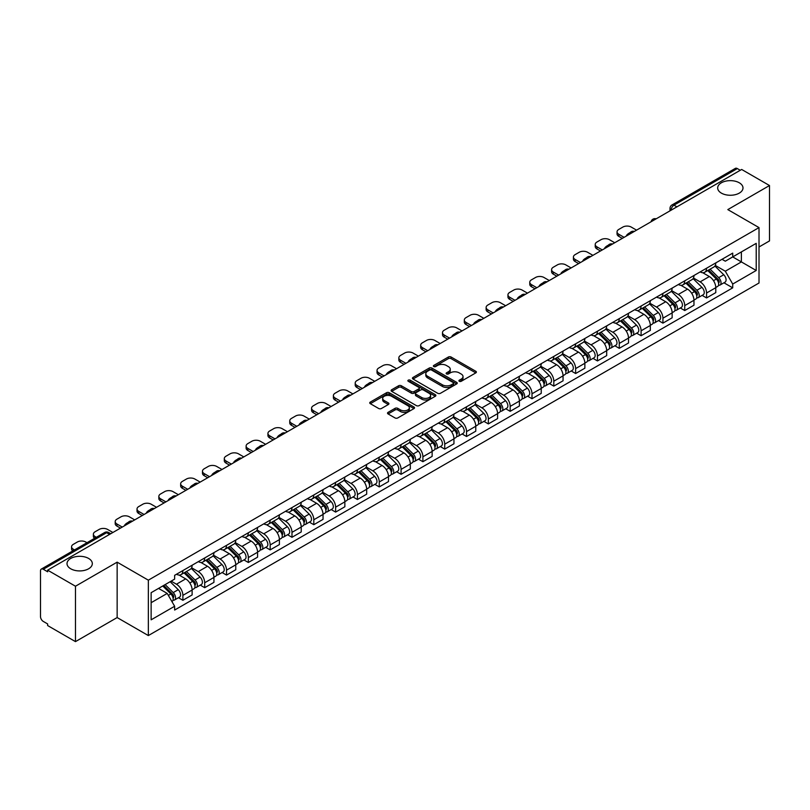 <?xml version="1.0" encoding="UTF-8"?>
<svg xmlns="http://www.w3.org/2000/svg" width="810" height="810" viewBox="0 0 810 810"><rect width="100%" height="100%" fill="white"/><g stroke="black" fill="none" stroke-linecap="round" stroke-linejoin="round"><path stroke-width="1.21" d="M459.31 381.297A1.357 0.78 0 0 0 461.234 381.297L475.814 372.873A1.944 1.124 0 0 0 476.391 372.084A1.944 1.124 0 0 0 475.814 371.294L451.109 357.028A1.944 1.124 0 0 0 448.355 357.028L433.775 365.442A1.357 0.78 0 0 0 433.37 365.998A1.357 0.78 0 0 0 433.775 366.555A1.357 0.78 0 0 0 435.699 366.555L437.582 365.462A6.217 3.584 0 0 1 446.371 365.462L448.426 366.657A6.217 3.584 0 0 1 450.249 369.188A6.217 3.584 0 0 1 448.426 371.729L446.543 372.813A1.357 0.78 0 0 0 446.138 373.369A1.357 0.78 0 0 0 446.543 373.926A1.357 0.78 0 0 0 448.467 373.926L450.35 372.833A6.217 3.584 0 0 1 459.138 372.833L461.194 374.028A6.217 3.584 0 0 1 463.016 376.559A6.217 3.584 0 0 1 461.194 379.1L459.31 380.194A1.357 0.78 0 0 0 458.916 380.74A1.357 0.78 0 0 0 459.31 381.297L459.31 380.194M88.614 558.444A12.656 7.31 0 0 0 74.824 556.865A12.656 7.31 0 0 0 67.007 563.618A12.656 7.31 0 0 0 70.713 568.782A12.656 7.31 0 0 0 84.503 570.372A12.656 7.31 0 0 0 92.32 563.618A12.656 7.31 0 0 0 88.614 558.444M739.287 182.787A12.656 7.31 0 0 0 725.497 181.197A12.656 7.31 0 0 0 717.68 187.95A12.656 7.31 0 0 0 721.386 193.124A12.656 7.31 0 0 0 735.176 194.704A12.656 7.31 0 0 0 742.993 187.95A12.656 7.31 0 0 0 739.287 182.787M388.091 412.351A1.944 1.124 0 0 0 387.524 413.14A1.944 1.124 0 0 0 388.091 413.94L395.027 417.94A1.944 1.124 0 0 0 397.771 417.94L413.971 408.584A1.944 1.124 0 0 0 414.538 407.794A1.944 1.124 0 0 0 413.971 407.005L389.256 392.728A1.944 1.124 0 0 0 386.512 392.728L370.312 402.084A1.944 1.124 0 0 0 369.745 402.874A1.944 1.124 0 0 0 370.312 403.674L378.685 408.503A1.944 1.124 0 0 0 381.429 408.503L388.365 404.504A1.944 1.124 0 0 0 388.932 403.714A1.944 1.124 0 0 0 388.365 402.914L384.213 400.525A5.194 2.997 0 0 1 382.684 398.399A5.194 2.997 0 0 1 385.894 395.634A5.194 2.997 0 0 1 391.554 396.282L407.825 405.668A5.194 2.997 0 0 1 409.344 407.794A5.194 2.997 0 0 1 406.144 410.559A5.194 2.997 0 0 1 400.484 409.911L397.771 408.351A1.944 1.124 0 0 0 395.027 408.351L388.091 412.351L388.091 413.94L395.027 409.961L395.027 408.351M148.341 580.173L117.146 562.16L75.472 586.227L47.638 570.159L741.666 169.462L769.5 185.53L727.815 209.598L759.01 227.6L148.341 580.173L148.341 635.567L759.01 283.004L759.01 227.6M437.724 393.285A1.944 1.124 0 0 0 440.468 393.285L456.668 383.93A1.944 1.124 0 0 0 457.235 383.14A1.944 1.124 0 0 0 456.668 382.35L431.953 368.084A1.944 1.124 0 0 0 429.209 368.084L413.009 377.44A1.944 1.124 0 0 0 412.442 378.229A1.944 1.124 0 0 0 413.009 379.019L437.724 393.285M408.817 381.591A1.357 0.78 0 0 1 410.194 381.783L410.194 380.173L435.314 394.673A1.944 1.124 0 0 1 435.881 395.472A1.944 1.124 0 0 1 435.314 396.262L419.114 405.618A1.944 1.124 0 0 1 416.37 405.618L391.655 391.341L391.655 389.762A1.944 1.124 0 0 0 391.088 390.552A1.944 1.124 0 0 0 391.655 391.341M391.655 389.762L398.591 385.762A1.944 1.124 0 0 1 401.335 385.762L411.358 391.544A1.944 1.124 0 0 0 414.102 391.544L418.709 388.891A1.944 1.124 0 0 0 419.276 388.091A1.944 1.124 0 0 0 418.709 387.301L408.27 381.277A1.357 0.78 0 0 1 407.875 380.72A1.357 0.78 0 0 1 408.716 380.001A1.357 0.78 0 0 1 410.194 380.173M75.472 586.227L75.472 641.621L47.638 625.553L47.638 623.943L43.294 621.432A3.959 2.288 -120 0 1 40.5 616.592L40.5 570.888A3.959 2.288 -120 0 1 41.32 569.076L104.682 532.494A3.959 2.288 60 0 1 106.657 532.686L43.294 569.268A3.959 2.288 -120 0 0 41.32 569.076M759.01 246.979L769.5 240.924L769.5 185.53M75.472 641.621L117.146 617.564L148.341 635.567M47.638 570.159L47.638 571.769L43.294 569.268M676.907 206.854L673.971 205.153A3.959 2.288 60 0 0 671.986 204.96L735.348 168.379A3.959 2.288 60 0 1 737.333 168.571L673.971 205.153A3.959 2.288 120 0 0 671.176 210.003L671.176 210.165M740.269 170.272L737.333 168.571M706.563 268.221A9.102 5.255 60 0 1 704.67 272.302L713.904 266.976A9.102 5.255 -120 0 0 715.787 262.896M693.461 278.022L700.124 281.87A9.102 5.255 60 0 1 706.563 293.017L715.787 287.682A9.102 5.255 -120 0 0 709.357 276.544L702.746 272.727M715.787 287.682L715.787 292.613L706.563 297.938L702.128 295.387M704.67 272.302A9.102 5.255 60 0 1 700.194 271.897M706.563 293.017L706.563 297.938M684.744 280.817A9.102 5.255 60 0 1 682.85 284.907L692.084 279.572A9.102 5.255 -120 0 0 693.967 275.491M680.309 307.982L684.744 310.534L693.967 305.208L693.967 300.277A9.102 5.255 -120 0 0 687.538 289.14L680.926 285.322M682.85 284.907A9.102 5.255 60 0 1 678.375 284.492M671.642 290.618L678.304 294.465A9.102 5.255 60 0 1 684.744 305.613L684.744 310.534M662.914 293.412A9.102 5.255 60 0 1 661.031 297.503L670.265 292.167A9.102 5.255 -120 0 0 672.148 288.087M658.49 320.578L662.924 323.129L672.148 317.803L672.148 312.883A9.102 5.255 -120 0 0 665.719 301.735L659.107 297.918M661.031 297.503A9.102 5.255 60 0 1 656.556 297.088M649.822 303.213L656.485 307.061A9.102 5.255 60 0 1 662.924 318.208L662.924 323.129M641.095 306.018A9.102 5.255 60 0 1 639.212 310.098L648.446 304.773A9.102 5.255 -120 0 0 650.329 300.682M636.67 333.173L641.095 335.735L650.329 330.399L650.329 325.478A9.102 5.255 -120 0 0 643.899 314.331L637.288 310.513M639.212 310.098A9.102 5.255 60 0 1 634.736 309.683M628.003 315.809L634.665 319.656A9.102 5.255 60 0 1 641.095 330.804L641.095 335.735M619.275 318.613A9.102 5.255 60 0 1 617.392 322.694L626.626 317.368A9.102 5.255 -120 0 0 628.509 313.278M614.851 345.769L619.275 348.33L628.509 342.994L628.509 338.074A9.102 5.255 -120 0 0 622.08 326.926L615.468 323.119M617.392 322.694A9.102 5.255 60 0 1 612.917 322.289M606.184 328.414L612.846 332.262A9.102 5.255 60 0 1 619.275 343.399L619.275 348.33M597.456 331.209A9.102 5.255 60 0 1 595.573 335.289L604.807 329.964A9.102 5.255 -120 0 0 606.69 325.883M593.031 358.374L597.456 360.926L606.69 355.6L606.69 350.669A9.102 5.255 -120 0 0 600.261 339.522L593.649 335.715M595.573 335.289A9.102 5.255 60 0 1 591.097 334.884M584.354 341.01L591.027 344.858A9.102 5.255 60 0 1 597.456 356.005L597.456 360.926M575.637 343.804A9.102 5.255 60 0 1 573.753 347.895L582.987 342.559A9.102 5.255 -120 0 0 584.871 338.479M571.212 370.97L575.637 373.521L584.871 368.196L584.871 363.265A9.102 5.255 -120 0 0 578.441 352.127L571.83 348.31M573.753 347.895A9.102 5.255 60 0 1 569.278 347.48M562.535 353.606L569.207 357.453A9.102 5.255 60 0 1 575.637 368.601L575.637 373.521M553.817 356.4A9.102 5.255 60 0 1 551.934 360.49L561.168 355.155A9.102 5.255 -120 0 0 563.051 351.074M549.393 383.565L553.817 386.117L563.051 380.791L563.051 375.87A9.102 5.255 -120 0 0 556.622 364.723L550.01 360.906M551.934 360.49A9.102 5.255 60 0 1 547.459 360.075M540.715 366.201L547.388 370.048A9.102 5.255 60 0 1 553.817 381.196L553.817 386.117M531.998 369.006A9.102 5.255 60 0 1 530.115 373.086L539.349 367.76A9.102 5.255 -120 0 0 541.232 363.67M527.573 396.161L531.998 398.722L541.232 393.387L541.232 388.466A9.102 5.255 -120 0 0 534.803 377.318L528.191 373.501M530.115 373.086A9.102 5.255 60 0 1 525.639 372.671M518.896 378.796L525.568 382.644A9.102 5.255 60 0 1 531.998 393.792L531.998 398.722M510.178 381.601A9.102 5.255 60 0 1 508.295 385.681L517.529 380.356A9.102 5.255 -120 0 0 519.413 376.265M505.754 408.756L510.178 411.318L519.413 405.982L519.413 401.061A9.102 5.255 -120 0 0 512.983 389.914L506.371 386.097M508.295 385.681A9.102 5.255 60 0 1 503.82 385.276M497.077 391.392L503.749 395.25A9.102 5.255 60 0 1 510.178 406.387L510.178 411.318M488.359 394.197A9.102 5.255 60 0 1 486.476 398.277L495.71 392.951A9.102 5.255 -120 0 0 497.593 388.871M483.934 421.362L488.359 423.913L497.593 418.588L497.593 413.657A9.102 5.255 -120 0 0 491.164 402.509L484.552 398.702M486.476 398.277A9.102 5.255 60 0 1 482.001 397.872M475.257 403.998L481.93 407.845A9.102 5.255 60 0 1 488.359 418.983L488.359 423.913M466.54 406.792A9.102 5.255 60 0 1 464.656 410.883L473.89 405.547A9.102 5.255 -120 0 0 475.774 401.466M462.115 433.957L466.54 436.509L475.774 431.183L475.774 426.252A9.102 5.255 -120 0 0 469.344 415.115L462.733 411.298M464.656 410.883A9.102 5.255 60 0 1 460.181 410.467M453.438 416.593L460.11 420.441A9.102 5.255 60 0 1 466.54 431.588L466.54 436.509M444.72 419.388A9.102 5.255 60 0 1 442.837 423.478L452.071 418.142A9.102 5.255 -120 0 0 453.954 414.062M440.296 446.553L444.72 449.104L453.954 443.779L453.954 438.848A9.102 5.255 -120 0 0 447.525 427.71L440.913 423.893M442.837 423.478A9.102 5.255 60 0 1 438.362 423.063M431.619 429.189L438.291 433.036A9.102 5.255 60 0 1 444.72 444.184L444.72 449.104M422.901 431.993A9.102 5.255 60 0 1 421.018 436.074L430.252 430.748A9.102 5.255 -120 0 0 432.135 426.657M418.476 459.149L422.901 461.71L432.135 456.374L432.135 451.453A9.102 5.255 -120 0 0 425.706 440.306L419.094 436.489M421.018 436.074A9.102 5.255 60 0 1 416.542 435.658M409.799 441.784L416.472 445.632A9.102 5.255 60 0 1 422.901 456.779L422.901 461.71M401.082 444.589A9.102 5.255 60 0 1 399.198 448.669L408.432 443.343A9.102 5.255 -120 0 0 410.316 439.253M396.657 471.744L401.082 474.306L410.316 468.97L410.316 464.049A9.102 5.255 -120 0 0 403.876 452.901L397.275 449.084M399.198 448.669A9.102 5.255 60 0 1 394.723 448.264M387.98 454.38L394.652 458.237A9.102 5.255 60 0 1 401.082 469.375L401.082 474.306M379.262 457.184A9.102 5.255 60 0 1 377.379 461.265L386.613 455.939A9.102 5.255 -120 0 0 388.496 451.858M374.838 484.35L379.262 486.901L388.496 481.575L388.496 476.644A9.102 5.255 -120 0 0 382.057 465.497L375.455 461.69M377.379 461.265A9.102 5.255 60 0 1 372.904 460.86M366.16 466.985L372.833 470.833A9.102 5.255 60 0 1 379.262 481.97L379.262 486.901M357.443 469.78A9.102 5.255 60 0 1 355.56 473.87L364.794 468.534A9.102 5.255 -120 0 0 366.677 464.454M353.018 496.945L357.443 499.497L366.677 494.171L366.677 489.24A9.102 5.255 -120 0 0 360.237 478.102L353.636 474.285M355.56 473.87A9.102 5.255 60 0 1 351.084 473.455M344.341 479.581L351.013 483.428A9.102 5.255 60 0 1 357.443 494.576L357.443 499.497M335.623 482.375A9.102 5.255 60 0 1 333.74 486.466L342.974 481.13A9.102 5.255 -120 0 0 344.858 477.05M331.199 509.541L335.623 512.092L344.858 506.766L344.858 501.835A9.102 5.255 -120 0 0 338.418 490.698L331.817 486.881M333.74 486.466A9.102 5.255 60 0 1 329.265 486.051M322.522 492.176L329.194 496.024A9.102 5.255 60 0 1 335.623 507.171L335.623 512.092M313.804 494.981A9.102 5.255 60 0 1 311.921 499.061L321.155 493.735A9.102 5.255 -120 0 0 323.038 489.645M309.38 522.136L313.804 524.698L323.038 519.362L323.038 514.441A9.102 5.255 -120 0 0 316.599 503.293L309.997 499.476M311.921 499.061A9.102 5.255 60 0 1 307.446 498.646M300.702 504.772L307.375 508.619A9.102 5.255 60 0 1 313.804 519.767L313.804 524.698M291.985 507.576A9.102 5.255 60 0 1 290.101 511.657L299.335 506.331A9.102 5.255 -120 0 0 301.219 502.24M287.56 534.732L291.985 537.293L301.219 531.957L301.219 527.037A9.102 5.255 -120 0 0 294.779 515.889L288.178 512.072M290.101 511.657A9.102 5.255 60 0 1 285.626 511.252M278.883 517.367L285.555 521.225A9.102 5.255 60 0 1 291.985 532.362L291.985 537.293M270.165 520.172A9.102 5.255 60 0 1 268.282 524.252L277.516 518.926A9.102 5.255 -120 0 0 279.399 514.846M265.741 547.337L270.165 549.889L279.399 544.563L279.399 539.632A9.102 5.255 -120 0 0 272.96 528.485L266.358 524.678M268.282 524.252A9.102 5.255 60 0 1 263.807 523.847M257.064 529.973L263.736 533.82A9.102 5.255 60 0 1 270.165 544.958L270.165 549.889M248.346 532.767A9.102 5.255 60 0 1 246.463 536.848L255.697 531.522A9.102 5.255 -120 0 0 257.58 527.442M243.921 559.933L248.346 562.484L257.58 557.159L257.58 552.228A9.102 5.255 -120 0 0 251.14 541.09L244.539 537.273M246.463 536.848A9.102 5.255 60 0 1 241.977 536.443M235.244 542.568L241.917 546.416A9.102 5.255 60 0 1 248.346 557.563L248.346 562.484M226.527 545.363A9.102 5.255 60 0 1 224.643 549.453L233.877 544.117A9.102 5.255 -120 0 0 235.761 540.037M222.102 572.528L226.527 575.08L235.761 569.754L235.761 564.823A9.102 5.255 -120 0 0 229.321 553.686L222.72 549.869M224.643 549.453A9.102 5.255 60 0 1 220.158 549.038M213.425 555.164L220.097 559.011A9.102 5.255 60 0 1 226.527 570.159L226.527 575.08M204.707 557.958A9.102 5.255 60 0 1 202.824 562.049L212.058 556.713A9.102 5.255 -120 0 0 213.941 552.633M200.283 585.124L204.707 587.685L213.941 582.349L213.941 577.429A9.102 5.255 -120 0 0 207.502 566.281L200.9 562.464M202.824 562.049A9.102 5.255 60 0 1 198.339 561.634M191.606 567.759L198.278 571.607A9.102 5.255 60 0 1 204.707 582.754L204.707 587.685M182.888 570.564A9.102 5.255 60 0 1 181.005 574.644L190.239 569.319A9.102 5.255 -120 0 0 192.122 565.228M178.463 597.719L182.888 600.281L192.122 594.945L192.122 590.024A9.102 5.255 -120 0 0 185.682 578.877L179.081 575.059M181.005 574.644A9.102 5.255 60 0 1 176.519 574.239M171.143 581.135L176.448 584.212A9.102 5.255 60 0 1 182.888 595.35L182.888 600.281M722.014 259.301L725.304 261.195L756.216 243.354L741.383 251.91L741.383 261.924L725.304 271.208L715.281 265.427M151.136 602.701L167.224 593.416L174.636 606.255L151.136 619.822L151.136 592.687L174.636 579.12L174.636 575.323L732.716 253.125L732.716 256.912L756.216 270.479L732.716 284.047L725.304 271.208M756.216 243.354L756.216 270.479M174.636 606.255L174.636 610.051L732.716 287.844L732.716 284.047M117.146 562.16L117.146 617.564M167.224 593.416L158.547 588.404M723.948 282.791L732.716 287.844M459.847 381.49L461.194 380.71A6.217 3.584 0 0 0 463.016 378.179L463.016 376.559M450.249 369.188L450.249 370.808A6.217 3.584 0 0 1 448.426 373.339L447.079 374.119M475.794 372.894L451.109 358.638A1.944 1.124 0 0 0 448.355 358.638L434.312 366.748M456.637 383.95L431.953 369.694A1.944 1.124 0 0 0 429.209 369.694L413.029 379.039M453.235 383.697A1.357 0.78 0 0 0 453.63 383.14A1.357 0.78 0 0 0 453.235 382.583L431.538 370.059A1.357 0.78 0 0 0 429.624 370.059L427.629 371.213A6.217 3.584 0 0 0 425.807 373.744A6.217 3.584 0 0 0 427.629 376.285L442.452 384.841A6.217 3.584 0 0 0 451.241 384.841L453.235 383.697L453.235 385.307A1.357 0.78 0 0 0 453.63 384.76L453.63 383.14M425.807 373.744L425.807 375.364A6.217 3.584 0 0 0 427.629 377.906L427.629 376.285M453.235 385.307L451.241 386.461A6.217 3.584 0 0 1 442.452 386.461L427.629 377.906M391.686 391.362L398.591 387.372L398.591 385.762M419.276 388.091L419.276 389.711A1.944 1.124 0 0 1 418.709 390.501L414.102 393.164A1.944 1.124 0 0 1 411.358 393.164L401.335 387.372A1.944 1.124 0 0 0 398.591 387.372M410.194 381.783L435.294 396.272M421.757 397.548A5.194 2.997 0 0 0 427.417 398.196A5.194 2.997 0 0 0 430.626 395.432A5.194 2.997 0 0 0 429.108 393.306L423.377 389.995A1.944 1.124 0 0 0 420.623 389.995L416.026 392.658A1.944 1.124 0 0 0 415.459 393.447A1.944 1.124 0 0 0 416.026 394.237L421.757 397.548L421.757 399.168A5.194 2.997 0 0 0 427.417 399.816A5.194 2.997 0 0 0 430.626 397.042L430.626 395.432M415.459 393.447L415.459 395.057A1.944 1.124 0 0 0 416.026 395.857L416.026 394.237M421.757 399.168L416.026 395.857M409.344 407.794L409.344 409.404A5.194 2.997 0 0 1 406.144 412.179A5.194 2.997 0 0 1 400.484 411.531L397.771 409.961A1.944 1.124 0 0 0 395.027 409.961M382.684 398.399L382.684 400.018A5.194 2.997 0 0 0 384.213 402.135L384.213 400.525M388.365 402.914L388.365 404.504L384.213 402.135M413.971 407.005L413.971 408.584L389.256 394.349A1.944 1.124 0 0 0 386.512 394.349L370.332 403.684L370.312 402.084M707.737 270.54L716.334 279.025A4.941 2.855 60 0 1 717.63 286.436L715.787 287.499M627.041 235.639L626.565 235.366A12.363 7.138 -0 0 1 630.129 232.612M709.449 272.231L713.094 274.337M636.549 230.151L631.243 227.073A5.933 3.422 -0 0 0 622.849 227.073L618.789 229.422A5.933 3.422 -0 0 0 617.048 231.842A5.933 3.422 -0 0 0 618.789 234.262L624.105 237.33M708.689 269.993L718.095 279.278A2.369 1.367 60 0 1 718.723 282.832A2.369 1.367 60 0 1 718.51 282.923M710.107 269.163L718.703 277.648A4.941 2.855 60 0 1 720.009 285.059A4.941 2.855 60 0 1 718.521 285.221M714.916 266.034L723.745 274.742A4.941 2.855 60 0 1 725.051 282.153L720.009 285.059M622.283 238.383L618.789 236.368A5.933 3.422 180 0 1 617.048 233.938L617.048 231.842M685.918 283.135L694.504 291.62A4.941 2.855 60 0 1 695.81 299.032L693.967 300.095M605.222 248.235L604.746 247.961A12.363 7.138 -0 0 1 608.31 245.217M687.629 284.826L691.274 286.932M614.729 242.747L609.424 239.679A5.933 3.422 -0 0 0 601.03 239.679L596.97 242.018A5.933 3.422 -0 0 0 595.228 244.438A5.933 3.422 -0 0 0 596.97 246.868L602.286 249.936M686.87 282.589L696.276 291.873A2.369 1.367 60 0 1 696.904 295.427A2.369 1.367 60 0 1 696.691 295.518M688.287 281.769L696.883 290.243A4.941 2.855 60 0 1 698.19 297.655A4.941 2.855 60 0 1 696.701 297.817M693.097 278.64L701.926 287.337A4.941 2.855 60 0 1 703.222 294.749L698.19 297.655M600.463 250.978L596.97 248.964A5.933 3.422 180 0 1 595.228 246.544L595.228 244.438M664.089 295.731L672.685 304.216A4.941 2.855 60 0 1 673.991 311.627L672.148 312.69M583.403 260.83L582.927 260.557A12.363 7.138 -0 0 1 586.491 257.813M665.81 297.422L669.455 299.528M592.91 255.342L587.604 252.274A5.933 3.422 -0 0 0 579.211 252.274L575.151 254.613A5.933 3.422 -0 0 0 573.409 257.033A5.933 3.422 -0 0 0 575.151 259.463L580.466 262.531M665.051 295.184L674.457 304.469A2.369 1.367 60 0 1 675.084 308.033A2.369 1.367 60 0 1 674.872 308.114M666.468 294.364L675.064 302.839A4.941 2.855 60 0 1 676.37 310.26A4.941 2.855 60 0 1 674.882 310.412M671.277 291.236L680.106 299.933A4.941 2.855 60 0 1 681.402 307.344L676.37 310.26M578.644 263.574L575.151 261.559A5.933 3.422 180 0 1 573.409 259.139L573.409 257.033M642.269 308.337L650.865 316.811A4.941 2.855 60 0 1 652.171 324.223L650.329 325.296M561.583 273.426L561.107 273.152A12.363 7.138 -0 0 1 564.671 270.408M643.99 310.027L647.635 312.123M571.09 267.938L565.785 264.87A5.933 3.422 -0 0 0 557.391 264.87L553.331 267.209A5.933 3.422 -0 0 0 551.59 269.639A5.933 3.422 -0 0 0 553.331 272.059L558.647 275.127M643.231 307.78L652.637 317.064A2.369 1.367 60 0 1 653.265 320.628A2.369 1.367 60 0 1 653.052 320.709M644.649 306.96L653.245 315.444A4.941 2.855 60 0 1 654.551 322.856A4.941 2.855 60 0 1 653.062 323.018M649.458 303.831L658.287 312.528A4.941 2.855 60 0 1 659.583 319.95L654.551 322.856M556.824 276.18L553.331 274.155A5.933 3.422 180 0 1 551.59 271.735L551.59 269.639M620.45 320.932L629.046 329.407A4.941 2.855 60 0 1 630.352 336.828L628.509 337.892M539.764 286.031L539.288 285.748A12.363 7.138 -0 0 1 542.842 283.004M622.171 322.623L625.816 324.729M549.271 280.533L543.956 277.466A5.933 3.422 -0 0 0 535.572 277.466L531.512 279.815A5.933 3.422 -0 0 0 529.77 282.234A5.933 3.422 -0 0 0 531.512 284.654L536.827 287.722M621.412 320.375L630.818 329.67A2.369 1.367 60 0 1 631.446 333.224A2.369 1.367 60 0 1 631.233 333.315M622.829 319.555L631.425 328.04A4.941 2.855 60 0 1 632.731 335.451A4.941 2.855 60 0 1 631.243 335.613M627.639 316.426L636.468 325.134A4.941 2.855 60 0 1 637.764 332.546L632.731 335.451M535.005 288.775L531.512 286.75A5.933 3.422 180 0 1 529.77 284.33L529.77 282.234M598.63 333.528L607.227 342.012A4.941 2.855 60 0 1 608.533 349.424L606.69 350.487M517.944 298.627L517.468 298.353A12.363 7.138 -0 0 1 521.022 295.599M600.352 335.218L603.997 337.325M527.452 293.129L522.136 290.061A5.933 3.422 -0 0 0 513.753 290.061L509.692 292.41A5.933 3.422 -0 0 0 507.951 294.83A5.933 3.422 -0 0 0 509.692 297.25L515.008 300.318M599.592 332.981L608.999 342.266A2.369 1.367 60 0 1 609.626 345.819A2.369 1.367 60 0 1 609.414 345.91M601.01 332.151L609.606 340.635A4.941 2.855 60 0 1 610.912 348.047A4.941 2.855 60 0 1 609.424 348.209M605.819 329.022L614.648 337.729A4.941 2.855 60 0 1 615.944 345.141L610.912 348.047M513.186 301.371L509.692 299.356A5.933 3.422 180 0 1 507.951 296.926L507.951 294.83M576.811 346.123L585.407 354.608A4.941 2.855 60 0 1 586.713 362.019L584.871 363.082M496.125 311.222L495.649 310.949A12.363 7.138 -0 0 1 499.203 308.205M578.532 347.814L582.177 349.92M505.632 305.734L500.317 302.667A5.933 3.422 -0 0 0 491.933 302.667L487.873 305.005A5.933 3.422 -0 0 0 486.132 307.425A5.933 3.422 -0 0 0 487.873 309.845L493.189 312.923M577.773 345.576L587.179 354.861A2.369 1.367 60 0 1 587.807 358.415A2.369 1.367 60 0 1 587.594 358.506M579.19 344.756L587.787 353.231A4.941 2.855 60 0 1 589.093 360.642A4.941 2.855 60 0 1 587.604 360.804M584 341.628L592.829 350.325A4.941 2.855 60 0 1 594.125 357.736L589.093 360.642M491.366 313.966L487.873 311.951A5.933 3.422 180 0 1 486.132 309.531L486.132 307.425M554.992 358.719L563.588 367.203A4.941 2.855 60 0 1 564.894 374.615L563.051 375.678M474.306 323.818L473.83 323.544A12.363 7.138 -0 0 1 477.384 320.8M556.713 360.409L560.358 362.516M483.813 318.33L478.497 315.262A5.933 3.422 -0 0 0 470.114 315.262L466.054 317.601A5.933 3.422 -0 0 0 464.312 320.021A5.933 3.422 -0 0 0 466.054 322.451L471.369 325.519M555.954 358.172L565.36 367.457A2.369 1.367 60 0 1 565.987 371.02A2.369 1.367 60 0 1 565.775 371.101M557.371 357.352L565.967 365.826A4.941 2.855 60 0 1 567.273 373.248A4.941 2.855 60 0 1 565.785 373.4M562.18 354.223L570.999 362.921A4.941 2.855 60 0 1 572.305 370.332L567.273 373.248M469.547 326.562L466.054 324.547A5.933 3.422 180 0 1 464.312 322.127L464.312 320.021M533.172 371.324L541.769 379.799A4.941 2.855 60 0 1 543.075 387.21L541.232 388.284M452.486 336.413L452.01 336.14A12.363 7.138 -0 0 1 455.564 333.396M534.894 373.015L538.539 375.111M461.994 330.925L456.678 327.858A5.933 3.422 -0 0 0 448.294 327.858L444.234 330.197A5.933 3.422 -0 0 0 442.493 332.626A5.933 3.422 -0 0 0 444.234 335.046L449.55 338.114M534.134 370.767L543.54 380.052A2.369 1.367 60 0 1 544.168 383.616A2.369 1.367 60 0 1 543.956 383.697M535.552 369.947L544.148 378.432A4.941 2.855 60 0 1 545.454 385.843A4.941 2.855 60 0 1 543.956 385.995M540.361 366.819L549.18 375.516A4.941 2.855 60 0 1 550.486 382.938L545.454 385.843M447.727 339.167L444.234 337.142A5.933 3.422 180 0 1 442.493 334.722L442.493 332.626M511.353 383.92L519.949 392.394A4.941 2.855 60 0 1 521.255 399.816L519.413 400.879M430.667 349.019L430.191 348.735A12.363 7.138 -0 0 1 433.745 345.992M513.074 385.611L516.719 387.717M440.174 343.521L434.859 340.453A5.933 3.422 -0 0 0 426.465 340.453L422.415 342.802A5.933 3.422 -0 0 0 420.673 345.222A5.933 3.422 -0 0 0 422.415 347.642L427.731 350.71M512.305 383.363L521.721 392.658A2.369 1.367 60 0 1 522.349 396.212A2.369 1.367 60 0 1 522.136 396.303M513.732 382.543L522.328 391.027A4.941 2.855 60 0 1 523.635 398.439A4.941 2.855 60 0 1 522.136 398.601M518.542 379.414L527.361 388.122A4.941 2.855 60 0 1 528.667 395.533L523.635 398.439M425.908 351.763L422.415 349.738A5.933 3.422 180 0 1 420.673 347.318L420.673 345.222M489.534 396.515L498.13 404.99A4.941 2.855 60 0 1 499.436 412.411L497.593 413.475M408.847 361.614L408.372 361.341A12.363 7.138 -0 0 1 411.925 358.587M491.255 398.206L494.89 400.312M418.355 356.117L413.039 353.049A5.933 3.422 -0 0 0 404.646 353.049L400.596 355.398A5.933 3.422 -0 0 0 398.854 357.817A5.933 3.422 -0 0 0 400.596 360.237L405.911 363.305M490.485 395.968L499.902 405.253A2.369 1.367 60 0 1 500.529 408.807A2.369 1.367 60 0 1 500.317 408.898M491.913 395.138L500.509 403.623A4.941 2.855 60 0 1 501.815 411.034A4.941 2.855 60 0 1 500.317 411.197M496.722 392.01L505.541 400.717A4.941 2.855 60 0 1 506.847 408.129L501.815 411.034M404.089 364.358L400.596 362.343A5.933 3.422 180 0 1 398.854 359.913L398.854 357.817M467.714 409.111L476.31 417.595A4.941 2.855 60 0 1 477.617 425.007L475.774 426.07M387.028 374.21L386.552 373.936A12.363 7.138 -0 0 1 390.106 371.193M469.435 410.802L473.07 412.908M396.535 368.722L391.22 365.654A5.933 3.422 -0 0 0 382.826 365.654L378.776 367.993A5.933 3.422 -0 0 0 377.035 370.413A5.933 3.422 -0 0 0 378.776 372.833L384.092 375.901M468.666 408.564L478.082 417.849A2.369 1.367 60 0 1 478.71 421.402A2.369 1.367 60 0 1 478.497 421.494M470.094 407.744L478.69 416.218A4.941 2.855 60 0 1 479.996 423.63A4.941 2.855 60 0 1 478.497 423.792M474.903 404.615L483.722 413.313A4.941 2.855 60 0 1 485.028 420.724L479.996 423.63M382.269 376.954L378.776 374.939A5.933 3.422 180 0 1 377.035 372.519L377.035 370.413M445.895 421.706L454.491 430.191A4.941 2.855 60 0 1 455.797 437.602L453.954 438.666M365.209 386.805L364.733 386.532A12.363 7.138 -0 0 1 368.287 383.788M447.616 423.397L451.251 425.503M374.716 381.318L369.4 378.25A5.933 3.422 -0 0 0 361.007 378.25L356.957 380.589A5.933 3.422 -0 0 0 355.215 383.008A5.933 3.422 -0 0 0 356.957 385.438L362.272 388.506M446.847 421.159L456.263 430.444A2.369 1.367 60 0 1 456.891 434.008A2.369 1.367 60 0 1 456.678 434.089M448.274 420.339L456.87 428.814A4.941 2.855 60 0 1 458.176 436.236A4.941 2.855 60 0 1 456.678 436.387M453.084 417.211L461.902 425.908A4.941 2.855 60 0 1 463.209 433.32L458.176 436.236M360.45 389.549L356.957 387.534A5.933 3.422 180 0 1 355.215 385.115L355.215 383.008M424.075 434.312L432.672 442.786A4.941 2.855 60 0 1 433.978 450.198L432.135 451.271M343.389 399.401L342.913 399.127A12.363 7.138 -0 0 1 346.467 396.384M425.797 436.003L429.432 438.099M352.897 393.913L347.581 390.845A5.933 3.422 -0 0 0 339.188 390.845L335.137 393.184A5.933 3.422 -0 0 0 333.396 395.614A5.933 3.422 -0 0 0 335.137 398.034L340.453 401.102M425.027 433.755L434.443 443.04A2.369 1.367 60 0 1 435.071 446.604A2.369 1.367 60 0 1 434.849 446.685M426.455 432.935L435.051 441.409A4.941 2.855 60 0 1 436.357 448.831A4.941 2.855 60 0 1 434.859 448.983M431.264 429.806L440.083 438.504A4.941 2.855 60 0 1 441.389 445.925L436.357 448.831M338.631 402.155L335.137 400.13A5.933 3.422 180 0 1 333.396 397.71L333.396 395.614M402.256 446.907L410.852 455.382A4.941 2.855 60 0 1 412.158 462.804L410.316 463.867M321.57 412.007L321.094 411.723A12.363 7.138 -0 0 1 324.648 408.979M403.967 448.598L407.612 450.704M331.077 406.509L325.762 403.441A5.933 3.422 -0 0 0 317.368 403.441L313.318 405.78A5.933 3.422 -0 0 0 311.577 408.21A5.933 3.422 -0 0 0 313.318 410.63L318.634 413.697M403.208 446.35L412.624 455.645A2.369 1.367 60 0 1 413.252 459.199A2.369 1.367 60 0 1 413.029 459.28M404.635 445.53L413.232 454.015A4.941 2.855 60 0 1 414.538 461.427A4.941 2.855 60 0 1 413.039 461.589M409.445 442.402L418.264 451.109A4.941 2.855 60 0 1 419.57 458.521L414.538 461.427M316.811 414.75L313.318 412.725A5.933 3.422 180 0 1 311.577 410.305L311.577 408.21M380.437 459.503L389.033 467.977A4.941 2.855 60 0 1 390.339 475.399L388.496 476.462M299.751 424.602L299.275 424.329A12.363 7.138 -0 0 1 302.829 421.575M382.148 461.194L385.793 463.3M309.258 419.104L303.942 416.036A5.933 3.422 -0 0 0 295.549 416.036L291.499 418.385A5.933 3.422 -0 0 0 289.757 420.805A5.933 3.422 -0 0 0 291.499 423.225L296.814 426.293M381.388 458.956L390.805 468.241A2.369 1.367 60 0 1 391.433 471.795A2.369 1.367 60 0 1 391.21 471.886M382.816 458.126L391.412 466.611A4.941 2.855 60 0 1 392.718 474.022A4.941 2.855 60 0 1 391.22 474.184M387.625 454.997L396.444 463.705A4.941 2.855 60 0 1 397.75 471.116L392.718 474.022M294.992 427.346L291.499 425.331A5.933 3.422 180 0 1 289.757 422.901L289.757 420.805M358.617 472.098L367.214 480.583A4.941 2.855 60 0 1 368.52 487.995L366.677 489.058M277.931 437.197L277.455 436.924A12.363 7.138 -0 0 1 281.009 434.18M360.328 473.789L363.974 475.895M287.439 431.71L282.123 428.642A5.933 3.422 -0 0 0 273.729 428.642L269.679 430.981A5.933 3.422 -0 0 0 267.938 433.401A5.933 3.422 -0 0 0 269.679 435.82L274.995 438.888M359.569 471.552L368.985 480.836A2.369 1.367 60 0 1 369.613 484.39A2.369 1.367 60 0 1 369.39 484.481M360.997 470.731L369.593 479.206A4.941 2.855 60 0 1 370.899 486.618A4.941 2.855 60 0 1 369.4 486.78M365.806 467.593L374.625 476.3A4.941 2.855 60 0 1 375.931 483.712L370.899 486.618M273.173 439.941L269.679 437.926A5.933 3.422 180 0 1 267.938 435.507L267.938 433.401M336.798 484.694L345.394 493.179A4.941 2.855 60 0 1 346.7 500.59L344.858 501.653M256.112 449.793L255.636 449.52A12.363 7.138 -0 0 1 259.19 446.776M338.509 486.385L342.154 488.491M265.619 444.305L260.304 441.237A5.933 3.422 -0 0 0 251.91 441.237L247.86 443.576A5.933 3.422 -0 0 0 246.119 445.996A5.933 3.422 -0 0 0 247.86 448.426L253.176 451.494M337.75 484.147L347.166 493.432A2.369 1.367 60 0 1 347.794 496.996A2.369 1.367 60 0 1 347.571 497.077M339.177 483.327L347.774 491.802A4.941 2.855 60 0 1 349.08 499.223A4.941 2.855 60 0 1 347.581 499.375M343.987 480.198L352.806 488.896A4.941 2.855 60 0 1 354.112 496.307L349.08 499.223M251.353 452.537L247.86 450.522A5.933 3.422 180 0 1 246.119 448.102L246.119 445.996M314.979 497.3L323.575 505.774A4.941 2.855 60 0 1 324.881 513.186L323.038 514.259M234.292 462.388L233.817 462.115A12.363 7.138 -0 0 1 237.37 459.371M316.69 498.99L320.335 501.086M243.8 456.901L238.484 453.833A5.933 3.422 -0 0 0 230.091 453.833L226.041 456.172A5.933 3.422 -0 0 0 224.299 458.602A5.933 3.422 -0 0 0 226.041 461.022L231.356 464.089M315.93 496.743L325.347 506.027A2.369 1.367 60 0 1 325.974 509.591A2.369 1.367 60 0 1 325.752 509.672M317.358 495.923L325.954 504.397A4.941 2.855 60 0 1 327.26 511.819A4.941 2.855 60 0 1 325.762 511.971M322.167 492.794L330.986 501.491A4.941 2.855 60 0 1 332.292 508.913L327.26 511.819M229.534 465.142L226.041 463.117A5.933 3.422 180 0 1 224.299 460.698L224.299 458.602M293.159 509.895L301.755 518.37A4.941 2.855 60 0 1 303.061 525.781L301.219 526.854M212.473 474.994L211.987 474.711A12.363 7.138 -0 0 1 215.551 471.967M294.87 511.586L298.515 513.692M221.981 469.496L216.665 466.428A5.933 3.422 -0 0 0 208.271 466.428L204.221 468.767A5.933 3.422 -0 0 0 202.48 471.197A5.933 3.422 -0 0 0 204.221 473.617L209.527 476.685M294.111 509.338L303.527 518.623A2.369 1.367 60 0 1 304.155 522.187A2.369 1.367 60 0 1 303.932 522.268M295.539 508.518L304.135 517.003A4.941 2.855 60 0 1 305.441 524.414A4.941 2.855 60 0 1 303.942 524.576M300.348 505.389L309.167 514.097A4.941 2.855 60 0 1 310.473 521.508L305.441 524.414M207.714 477.738L204.221 475.713A5.933 3.422 180 0 1 202.48 473.293L202.48 471.197M271.34 522.49L279.936 530.965A4.941 2.855 60 0 1 281.242 538.387L279.399 539.45M190.654 487.59L190.168 487.316A12.363 7.138 -0 0 1 193.732 484.562M273.051 524.181L276.696 526.287M200.161 482.092L194.845 479.024A5.933 3.422 -0 0 0 186.452 479.024L182.402 481.373A5.933 3.422 -0 0 0 180.66 483.793A5.933 3.422 -0 0 0 182.402 486.213L187.707 489.28M272.292 521.944L281.708 531.228A2.369 1.367 60 0 1 282.336 534.782A2.369 1.367 60 0 1 282.113 534.873M273.719 521.113L282.315 529.598A4.941 2.855 60 0 1 283.621 537.01A4.941 2.855 60 0 1 282.123 537.172M278.529 517.985L287.348 526.692A4.941 2.855 60 0 1 288.654 534.104L283.621 537.01M185.895 490.333L182.402 488.319A5.933 3.422 180 0 1 180.66 485.889L180.66 483.793M249.52 535.086L258.117 543.571A4.941 2.855 60 0 1 259.423 550.982L257.58 552.045M168.834 500.185L168.348 499.912A12.363 7.138 -0 0 1 171.912 497.168M251.232 536.777L254.877 538.883M178.342 494.697L173.026 491.63A5.933 3.422 -0 0 0 164.632 491.63L160.582 493.968A5.933 3.422 -0 0 0 158.841 496.388A5.933 3.422 -0 0 0 160.582 498.808L165.888 501.876M250.472 534.539L259.889 543.824A2.369 1.367 60 0 1 260.516 547.378A2.369 1.367 60 0 1 260.293 547.469M251.9 533.709L260.496 542.194A4.941 2.855 60 0 1 261.802 549.605A4.941 2.855 60 0 1 260.304 549.767M256.709 530.58L265.528 539.288A4.941 2.855 60 0 1 266.834 546.699L261.802 549.605M164.076 502.929L160.582 500.914A5.933 3.422 180 0 1 158.841 498.484L158.841 496.388M227.701 547.681L236.297 556.166A4.941 2.855 60 0 1 237.603 563.578L235.761 564.641M147.015 512.781L146.529 512.507A12.363 7.138 -0 0 1 150.093 509.763M229.412 549.372L233.057 551.478M156.522 507.293L151.207 504.225A5.933 3.422 -0 0 0 142.813 504.225L138.763 506.564A5.933 3.422 -0 0 0 137.022 508.984A5.933 3.422 -0 0 0 138.763 511.414L144.069 514.482M228.653 547.135L238.069 556.419A2.369 1.367 60 0 1 238.697 559.983A2.369 1.367 60 0 1 238.474 560.064M230.081 546.315L238.677 554.789A4.941 2.855 60 0 1 239.983 562.201A4.941 2.855 60 0 1 238.484 562.363M234.89 543.186L243.709 551.883A4.941 2.855 60 0 1 245.015 559.295L239.983 562.201M142.256 515.524L138.763 513.51A5.933 3.422 180 0 1 137.022 511.09L137.022 508.984M205.882 560.277L214.478 568.762A4.941 2.855 60 0 1 215.784 576.173L213.941 577.236M125.185 525.376L124.71 525.103A12.363 7.138 -0 0 1 128.274 522.359M207.593 561.978L211.238 564.074M134.703 519.888L129.387 516.82A5.933 3.422 -0 0 0 120.994 516.82L116.944 519.159A5.933 3.422 -0 0 0 115.202 521.579A5.933 3.422 -0 0 0 116.944 524.009L122.249 527.077M206.833 559.73L216.25 569.015A2.369 1.367 60 0 1 216.877 572.579A2.369 1.367 60 0 1 216.655 572.66M208.261 558.91L216.857 567.385A4.941 2.855 60 0 1 218.163 574.806A4.941 2.855 60 0 1 216.665 574.958M213.07 555.781L221.889 564.479A4.941 2.855 60 0 1 223.195 571.9L218.163 574.806M120.437 528.12L116.944 526.105A5.933 3.422 180 0 1 115.202 523.685L115.202 521.579M184.062 572.883L192.659 581.357A4.941 2.855 60 0 1 193.965 588.769L192.112 589.842M185.773 574.573L189.418 576.669M112.884 532.484L107.568 529.416A5.933 3.422 -0 0 0 99.174 529.416L95.114 531.755A5.933 3.422 -0 0 0 93.383 534.185A5.933 3.422 -0 0 0 95.114 536.605L96.339 537.303M185.014 572.326L194.43 581.61A2.369 1.367 60 0 1 195.058 585.174A2.369 1.367 60 0 1 194.835 585.255M186.442 571.506L195.038 579.99A4.941 2.855 60 0 1 196.344 587.402A4.941 2.855 60 0 1 194.845 587.564M191.251 568.377L200.07 577.074A4.941 2.855 60 0 1 201.376 584.496L196.344 587.402M94.557 538.336A5.933 3.422 180 0 1 93.383 536.281L93.383 534.185M162.749 585.984L170.839 593.953A4.941 2.855 60 0 1 172.145 601.374L171.902 601.516M163.954 587.169L167.599 589.275M86.964 542.72L85.749 542.012A5.933 3.422 -0 0 0 77.355 542.012L73.295 544.361A5.933 3.422 -0 0 0 71.564 546.78A5.933 3.422 -0 0 0 73.295 549.2L74.52 549.909M163.701 585.428L172.611 594.216A2.369 1.367 60 0 1 173.239 597.77A2.369 1.367 60 0 1 173.016 597.861M165.129 584.607L173.219 592.586A4.941 2.855 60 0 1 174.525 599.997A4.941 2.855 60 0 1 173.026 600.159M170.161 581.702L178.251 589.68A4.941 2.855 60 0 1 179.557 597.091L174.525 599.997M72.738 550.932A5.933 3.422 180 0 1 71.564 548.876L71.564 546.78M671.308 210.084L671.176 210.003A3.959 2.288 0 0 1 670.012 208.383L670.012 210.833M204.707 582.754L213.941 577.429M226.527 570.159L235.761 564.823M248.346 557.563L257.58 552.228M270.165 544.958L279.399 539.632M291.985 532.362L301.219 527.037M313.804 519.767L323.038 514.441M335.623 507.171L344.858 501.835M357.443 494.576L366.677 489.24M379.262 481.97L388.496 476.644M401.082 469.375L410.316 464.049M422.901 456.779L432.135 451.453M444.72 444.184L453.954 438.848M466.54 431.588L475.774 426.252M488.359 418.983L497.593 413.657M510.178 406.387L519.413 401.061M531.998 393.792L541.232 388.466M553.817 381.196L563.051 375.87M575.637 368.601L584.871 363.265M597.456 356.005L606.69 350.669M619.275 343.399L628.509 338.074M641.095 330.804L650.329 325.478M662.924 318.208L672.148 312.883M684.744 305.613L693.967 300.277M182.888 595.35L192.122 590.024M176.448 584.212L185.682 578.877M198.278 571.607L207.502 566.281M220.097 559.011L229.321 553.686M241.917 546.416L251.14 541.09M263.736 533.82L272.96 528.485M285.555 521.225L294.779 515.889M307.375 508.619L316.599 503.293M329.194 496.024L338.418 490.698M351.013 483.428L360.237 478.102M372.833 470.833L382.057 465.497M394.652 458.237L403.876 452.901M416.472 445.632L425.706 440.306M438.291 433.036L447.525 427.71M460.11 420.441L469.344 415.115M481.93 407.845L491.164 402.509M503.749 395.25L512.983 389.914M525.568 382.644L534.803 377.318M547.388 370.048L556.622 364.723M569.207 357.453L578.441 352.127M591.027 344.858L600.261 339.522M612.846 332.262L622.08 326.926M634.665 319.656L643.899 314.331M656.485 307.061L665.719 301.735M678.304 294.465L687.538 289.14M700.124 281.87L709.357 276.544M655.817 219.024A3.959 2.288 120 0 0 654.075 220.036M633.997 231.619A3.959 2.288 120 0 0 632.256 232.632M612.178 244.215A3.959 2.288 120 0 0 610.436 245.227M590.358 256.81A3.959 2.288 120 0 0 588.617 257.823M568.539 269.416A3.959 2.288 120 0 0 566.797 270.418M546.72 282.012A3.959 2.288 120 0 0 544.978 283.014M524.9 294.607A3.959 2.288 120 0 0 523.159 295.62M503.081 307.203A3.959 2.288 120 0 0 501.339 308.215M481.261 319.798A3.959 2.288 120 0 0 479.52 320.811M459.442 332.404A3.959 2.288 120 0 0 457.701 333.406M437.623 344.999A3.959 2.288 120 0 0 435.881 346.002M415.803 357.595A3.959 2.288 120 0 0 414.062 358.607M393.984 370.19A3.959 2.288 120 0 0 392.242 371.203M372.165 382.786A3.959 2.288 120 0 0 370.413 383.798M350.345 395.391A3.959 2.288 120 0 0 348.594 396.394M328.526 407.987A3.959 2.288 120 0 0 326.774 408.989M306.707 420.582A3.959 2.288 120 0 0 304.955 421.595M284.887 433.178A3.959 2.288 120 0 0 283.135 434.19M263.068 445.773A3.959 2.288 120 0 0 261.316 446.786M241.248 458.379A3.959 2.288 120 0 0 239.497 459.381M219.429 470.974A3.959 2.288 120 0 0 217.677 471.977M197.61 483.57A3.959 2.288 120 0 0 195.858 484.582M175.79 496.166A3.959 2.288 120 0 0 174.039 497.178M153.971 508.761A3.959 2.288 120 0 0 152.219 509.774M132.151 521.367A3.959 2.288 120 0 0 130.4 522.369M109.593 534.387L106.657 532.686A3.959 2.288 120 0 1 108.641 532.494A3.959 3.959 0 0 0 104.682 532.494M461.194 380.71L461.194 379.1M446.543 373.926L446.543 372.813M448.426 373.339L448.426 371.729M433.775 366.555L433.775 365.442M448.355 358.638L448.355 357.028M451.109 358.638L451.109 357.028M475.814 372.873L475.814 371.294M413.009 379.019L413.009 377.44M429.209 369.694L429.209 368.084M431.953 369.694L431.953 368.084M456.668 383.93L456.668 382.35M442.452 386.461L442.452 384.841M451.241 386.461L451.241 384.841M401.335 387.372L401.335 385.762M411.358 393.164L411.358 391.544M414.102 393.164L414.102 391.544M418.709 390.501L418.709 388.891M435.314 396.262L435.314 394.673M397.771 409.961L397.771 408.351M400.484 411.531L400.484 409.911M386.512 394.349L386.512 392.728M389.256 394.349L389.256 392.728M716.334 279.025L713.488 280.665M719.219 281.748L718.328 282.265M723.745 274.742L718.703 277.648M618.789 236.368L618.789 234.262M694.504 291.62L691.669 293.26M697.4 294.344L696.509 294.86M701.926 287.337L696.883 290.243M596.97 248.964L596.97 246.868M672.685 304.216L669.85 305.856M675.581 306.939L674.689 307.456M680.106 299.933L675.064 302.839M575.151 261.559L575.151 259.463M650.865 316.811L648.03 318.451M653.761 319.545L652.87 320.051M658.287 312.528L653.245 315.444M553.331 274.155L553.331 272.059M629.046 329.407L626.211 331.047M631.942 332.141L631.051 332.657M636.468 325.134L631.425 328.04M531.512 286.75L531.512 284.654M607.227 342.012L604.392 343.642M610.122 344.736L609.231 345.252M614.648 337.729L609.606 340.635M509.692 299.356L509.692 297.25M585.407 354.608L582.572 356.248M588.303 357.332L587.412 357.848M592.829 350.325L587.787 353.231M487.873 311.951L487.873 309.845M563.588 367.203L560.753 368.844M566.484 369.927L565.593 370.443M570.999 362.921L565.967 365.826M466.054 324.547L466.054 322.451M541.769 379.799L538.933 381.439M544.664 382.533L543.773 383.039M549.18 375.516L544.148 378.432M444.234 337.142L444.234 335.046M519.949 392.394L517.114 394.035M522.845 395.128L521.954 395.644M527.361 388.122L522.328 391.027M422.415 349.738L422.415 347.642M498.13 404.99L495.295 406.63M501.015 407.724L500.124 408.24M505.541 400.717L500.509 403.623M400.596 362.343L400.596 360.237M476.31 417.595L473.475 419.236M479.196 420.319L478.305 420.835M483.722 413.313L478.69 416.218M378.776 374.939L378.776 372.833M454.491 430.191L451.656 431.831M457.377 432.915L456.486 433.431M461.902 425.908L456.87 428.814M356.957 387.534L356.957 385.438M432.672 442.786L429.837 444.427M435.557 445.51L434.666 446.026M440.083 438.504L435.051 441.409M335.137 400.13L335.137 398.034M410.852 455.382L408.017 457.022M413.738 458.116L412.847 458.622M418.264 451.109L413.232 454.015M313.318 412.725L313.318 410.63M389.033 467.977L386.198 469.618M391.918 470.711L391.027 471.228M396.444 463.705L391.412 466.611M291.499 425.331L291.499 423.225M367.214 480.583L364.378 482.223M370.099 483.307L369.208 483.823M374.625 476.3L369.593 479.206M269.679 437.926L269.679 435.82M345.394 493.179L342.559 494.819M348.28 495.902L347.389 496.419M352.806 488.896L347.774 491.802M247.86 450.522L247.86 448.426M323.575 505.774L320.74 507.414M326.46 508.498L325.569 509.014M330.986 501.491L325.954 504.397M226.041 463.117L226.041 461.022M301.755 518.37L298.91 520.01M304.641 521.103L303.75 521.61M309.167 514.097L304.135 517.003M204.221 475.713L204.221 473.617M279.936 530.965L277.091 532.605M282.822 533.699L281.931 534.215M287.348 526.692L282.315 529.598M182.402 488.319L182.402 486.213M258.117 543.571L255.272 545.211M261.002 546.294L260.111 546.811M265.528 539.288L260.496 542.194M160.582 500.914L160.582 498.808M236.297 556.166L233.452 557.806M239.183 558.89L238.292 559.406M243.709 551.883L238.677 554.789M138.763 513.51L138.763 511.414M214.478 568.762L211.633 570.402M217.363 571.485L216.472 572.002M221.889 564.479L216.857 567.385M116.944 526.105L116.944 524.009M192.659 581.357L189.813 582.997M195.544 584.091L194.653 584.597M200.07 577.074L195.038 579.99M95.114 538.012L95.114 536.605M170.839 593.953L168.358 595.39M173.725 596.687L172.834 597.203M178.251 589.68L173.219 592.586M73.295 550.608L73.295 549.2M656.161 218.832A3.959 3.959 0 0 0 651.078 221.758M634.341 231.427A3.959 3.959 0 0 0 629.259 234.353M612.512 244.023A3.959 3.959 0 0 0 607.439 246.959M590.692 256.618A3.959 3.959 0 0 0 585.62 259.554M568.873 269.224A3.959 3.959 0 0 0 563.801 272.15M547.054 281.819A3.959 3.959 0 0 0 541.981 284.745M525.234 294.415A3.959 3.959 0 0 0 520.162 297.341M503.415 307.01A3.959 3.959 0 0 0 498.342 309.947M481.596 319.606A3.959 3.959 0 0 0 476.523 322.542M459.776 332.211A3.959 3.959 0 0 0 454.704 335.137M437.957 344.807A3.959 3.959 0 0 0 432.884 347.733M416.137 357.402A3.959 3.959 0 0 0 411.065 360.328M394.318 369.998A3.959 3.959 0 0 0 389.245 372.934M372.499 382.593A3.959 3.959 0 0 0 367.426 385.53M350.679 395.189A3.959 3.959 0 0 0 345.607 398.125M328.86 407.794A3.959 3.959 0 0 0 323.787 410.721M307.041 420.39A3.959 3.959 0 0 0 301.968 423.316M285.221 432.985A3.959 3.959 0 0 0 280.149 435.912M263.402 445.581A3.959 3.959 0 0 0 258.329 448.517M241.582 458.176A3.959 3.959 0 0 0 236.51 461.113M219.763 470.782A3.959 3.959 0 0 0 214.69 473.708M197.944 483.378A3.959 3.959 0 0 0 192.871 486.304M176.124 495.973A3.959 3.959 0 0 0 171.052 498.899M154.305 508.569A3.959 3.959 0 0 0 149.232 511.505M132.486 521.164A3.959 3.959 0 0 0 127.413 524.1M110.757 533.709L108.641 532.494M671.986 204.96A3.959 3.959 0 0 0 670.012 208.383"/></g></svg>
